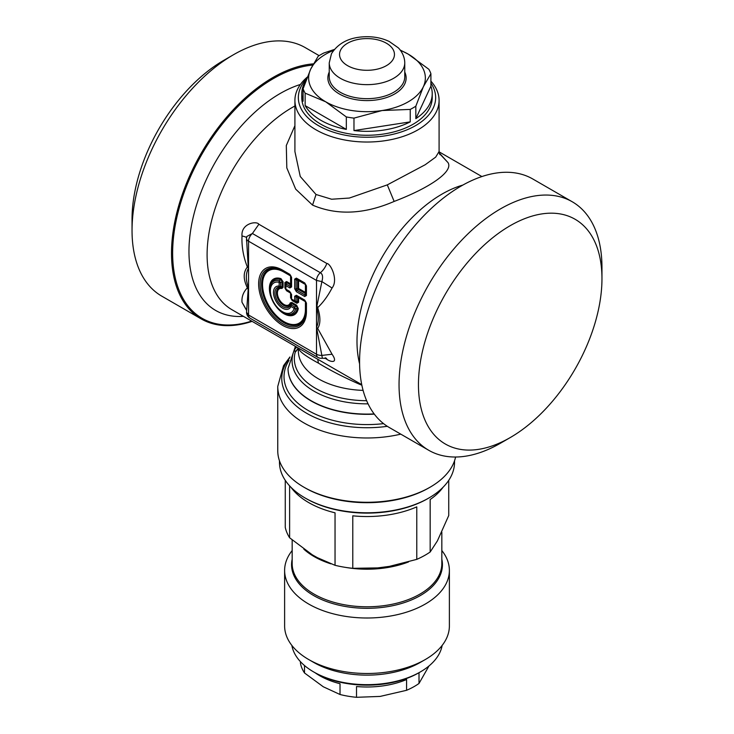 <?xml version="1.0" encoding="UTF-8"?>
<svg xmlns="http://www.w3.org/2000/svg" width="734" height="734" viewBox="0 0 734 734"><rect width="100%" height="100%" fill="white"/><g stroke="black" fill="none" stroke-linecap="round" stroke-linejoin="round"><path stroke-width="1.1" d="M319.143 55.646L305.243 47.618A143.488 82.841 120 0 0 233.495 54.729A143.488 82.841 120 0 0 184.858 97.154A143.488 82.841 120 0 0 132.037 230.458A143.488 82.841 120 0 0 161.755 296.141L201.217 318.923A143.488 82.841 120 0 0 224.32 325.557A143.488 82.841 120 0 0 252.111 321.354M233.495 54.729L223.787 60.335A129.753 74.914 120 0 0 179.802 98.695A129.753 74.914 120 0 0 132.037 219.246L132.037 230.458M313.345 63.867A143.488 82.841 120 0 0 224.32 119.936A143.488 82.841 120 0 0 201.217 318.923M248.551 268.094L248.551 241.202A6.863 3.964 -60 0 1 252.404 233.495L246.808 236.486L246.56 238.1C246.762 237.33 245.248 236.642 242.009 236.009C241.559 246.404 243.349 256.744 247.367 267.029L248.175 266.286L248.551 268.094C245.578 273.406 245.578 280.085 248.551 288.113L248.551 268.094L247.367 267.029C243.165 272.268 243.165 279.195 247.367 287.829C243.349 292.04 241.559 296.848 242.009 302.252L246.541 310.308M242.009 236.009C240.853 223.384 256.698 220.631 258.873 224.255L326.841 263.497C330.511 263.249 338.64 279.837 332.062 288.003C327.731 296.16 322.942 302.702 317.684 307.629L316.51 307.335L316.51 280.443L321.887 281.59L332.062 288.003M294.912 125.697L286.306 145.516L286.81 167.903L295.674 189.133L312.546 205.107C337.053 215.557 364.248 214.328 394.149 201.428L387.295 184.876L425.206 164.737L435.702 157.104L439.088 151.525L439.207 152.81M246.541 312.207L248.551 315.014L248.551 288.113L247.367 287.829L248.175 289.453L246.541 312.207A6.863 6.863 0 0 0 249.973 318.152L317.932 357.394A6.863 6.863 0 0 0 322.391 358.238L316.51 327.355C318.868 322.391 318.868 315.721 316.51 307.335L316.923 305.977L317.684 307.629C320.63 316.987 320.63 323.914 317.684 328.428L316.51 327.355L316.51 307.335M248.175 266.286L246.551 238.642M439.345 153.397L448.006 162.609C453.63 171.554 429.592 187.895 394.149 201.428M324.887 358.137L326.841 359.275C330.511 362.036 338.64 363.734 332.062 354.238L317.684 328.428L316.923 329.144M430.904 81.153A72.088 41.618 180 0 1 439.088 100.411A72.088 41.618 180 0 1 387.295 140.341A72.088 41.618 180 0 1 294.912 100.411L294.912 151.534L300.252 176.481L316.024 194.492L331.64 199.235L349.375 198.042L387.295 184.876M361.853 385.166L359.614 384.295C343.989 377.432 330.272 370.386 318.455 363.147C307.032 356.972 300.463 352.302 298.747 349.145L298.408 348.09M242.009 302.252L246.541 310.06M296.71 347.109L294.618 349.393L295.729 346.54M298.224 347.98L295.196 352.274L294.618 349.393A74.932 43.26 0 0 0 368.073 403.847M258.873 224.255L252.404 233.495L320.363 272.727C322.648 274.048 323.153 277.002 321.887 281.59L316.923 305.977M332.062 354.238L321.887 355.403A6.863 3.964 0 0 1 316.51 354.247A6.863 3.964 120 0 0 317.932 357.394M294.912 100.411A72.088 41.618 180 0 1 307.317 77.07M366.651 400.7A72.675 41.957 180 0 1 295.196 352.274L298.343 348.466M430.904 83.125A68.657 39.636 180 0 1 386.332 135.643A68.657 39.636 180 0 1 313.565 122.495A68.657 39.636 180 0 1 306.702 78.657M296.389 291.71A2.055 1.193 -60 0 1 296.811 290.269L296.123 289.086A2.055 1.193 180 0 1 294.673 288.737L296.389 291.71L304.72 296.518A2.055 1.193 -60 0 1 305.142 295.086L296.811 290.269L298.307 289.407A1.376 0.789 120 0 0 298.591 288.453L305.427 292.407A1.376 0.789 120 0 1 305.142 293.361L305.83 292.967L305.83 285.067A2.055 1.193 0 0 0 306.436 285.902L304.72 282.929L305.83 285.067L305.83 294.683L305.142 295.086L305.142 293.361L298.307 289.407L297.619 288.223L296.123 289.086L296.123 279.461L296.811 279.067L305.142 283.874A1.376 0.789 -60 0 1 305.427 284.508A1.376 0.789 180 0 1 305.83 285.067M306.436 285.902L306.436 295.527L305.83 294.683M294.673 279.113L296.389 278.122A2.055 1.193 120 0 0 296.811 279.067L298.307 279.929L297.619 280.324L294.673 279.113L294.673 288.737M296.389 295.27A2.055 1.193 120 0 0 296.811 296.215L298.307 297.077L297.619 297.472L294.673 296.261L296.389 295.27L304.72 300.087L306.436 303.059A2.055 1.193 180 0 1 305.83 302.215L305.83 310.684A2.055 1.193 -0 0 0 306.436 311.528A33.81 19.515 60 0 1 282.535 325.327A33.81 19.515 60 0 1 258.625 283.92A33.81 19.515 60 0 1 282.535 270.121L289.866 274.36L290.976 276.489L290.976 286.113L290.288 286.508A2.055 1.193 120 0 0 289.866 287.939L291.582 286.948L290.976 286.113M304.72 300.087L305.83 302.215L305.83 309.821A31.296 18.066 -120 0 1 283.7 322.602A31.296 18.066 -120 0 1 261.57 284.269A31.296 18.066 -120 0 1 283.7 271.497L290.288 275.296A1.376 0.789 -60 0 1 290.572 275.929L283.985 272.121A1.376 0.789 120 0 0 283.7 271.497L290.288 275.296A1.376 1.376 0 0 1 290.976 276.461M291.068 298.811L290.976 293.637L290.976 298.215L292.004 300.004L295.096 301.784L296.123 301.188L296.123 296.609L296.811 296.215L305.142 301.032A1.376 0.789 -60 0 1 305.427 301.656L298.591 297.71A1.376 0.789 -60 0 0 298.307 297.077L305.142 301.032A1.376 1.376 0 0 1 305.83 302.188M290.976 293.637A2.055 1.193 0 0 0 291.582 294.481L290.976 293.637A1.376 0.789 0 0 0 290.572 293.077L286.609 290.792L284.893 287.82L284.893 282.526L286.609 281.535L290.572 283.829L290.572 275.929A1.376 0.789 0 0 1 290.976 276.489L290.976 284.388A1.376 0.789 -0 0 0 290.572 283.829A1.376 0.789 120 0 1 290.288 284.783L290.976 284.388M286.609 281.535A1.376 0.789 120 0 1 286.324 282.498L290.288 284.783L290.288 286.508L286.324 284.214A2.055 1.193 120 0 0 285.902 285.654A2.055 1.193 180 0 1 285.297 284.81L285.297 283.095L286.324 282.498L286.324 284.214L285.297 284.81L285.297 288.379L286.324 290.159L290.288 292.453A1.376 0.789 -60 0 1 290.572 293.077L290.572 297.655A1.376 0.789 0 0 1 290.976 298.215A2.055 1.193 0 0 0 291.582 299.059L291.582 294.481M289.866 274.36L291.582 277.333A2.055 1.193 180 0 1 290.976 276.489M428.757 450.291L389.295 427.518A143.488 82.841 -60 0 1 412.398 228.522A143.488 82.841 -60 0 1 509.68 172.352A143.488 82.841 -60 0 1 532.783 178.986L572.245 201.767A143.488 82.841 120 0 0 451.86 251.303A143.488 82.841 120 0 0 428.757 450.291A143.488 82.841 120 0 0 500.505 443.189L510.213 437.583A129.753 74.914 -60 0 1 421.307 409.177A129.753 74.914 -60 0 1 466.218 264.057A129.753 74.914 -60 0 1 601.963 278.663A129.753 74.914 -60 0 1 554.198 399.213A129.753 74.914 -60 0 1 510.213 437.583M432.225 93.686L432.225 97.604A65.225 37.654 180 0 1 429.583 108.21A65.225 37.654 180 0 1 357.724 134.882A65.225 37.654 180 0 1 301.775 97.604L301.775 93.686A65.225 37.654 0 0 0 303.096 101.209L303.096 88.75A65.225 37.654 0 0 0 305.142 93.154L305.142 105.613A65.225 37.654 0 0 0 346.329 129.395L346.329 116.935A65.225 37.654 0 0 0 353.971 118.119L353.971 130.579A65.225 37.654 0 0 0 410.242 121.872L410.242 109.412A65.225 37.654 0 0 0 415.829 106.191L415.829 118.651A65.225 37.654 0 0 0 429.583 104.283A65.225 37.654 0 0 0 432.225 93.686A65.225 37.654 0 0 0 430.904 86.162L430.904 73.703A65.225 37.654 0 0 0 428.858 69.29L408.26 54.16A58.353 33.691 180 0 1 423.371 86.704L415.829 106.191M305.83 285.031A1.376 1.376 0 0 0 305.142 283.874L296.811 279.067M290.976 293.609A1.376 1.376 0 0 0 290.288 292.453L285.856 289.792M284.893 282.526A1.376 0.789 0 0 1 285.297 283.095L285.297 288.379A1.376 0.789 0 0 0 284.893 287.82M601.963 278.663L601.963 267.451A143.488 82.841 120 0 0 572.245 201.767M306.133 80.153A65.225 37.654 0 0 0 304.417 83.08A65.225 37.654 0 0 0 301.775 93.686M334.254 49.49L323.758 53.031A65.225 37.654 0 0 0 318.171 56.261L310.629 69.271A58.353 33.691 180 0 1 333.557 50.38M294.673 296.261L294.673 300.839A2.055 1.193 180 0 0 296.123 301.188L297.619 302.05L297.619 297.472A1.376 0.789 180 0 1 298.591 297.71L298.591 302.28A1.376 0.789 0 0 0 297.619 302.05L296.591 302.647L295.096 301.784A2.055 1.193 120 0 1 294.673 300.839L291.582 299.059A2.055 1.193 120 0 0 292.004 300.004L291.536 299.628M292.004 300.004L296.591 302.647L292.004 300.004A1.376 0.789 -60 0 1 292.288 300.628L290.572 297.655M295.096 301.784L296.591 302.647A1.376 0.789 -60 0 1 296.875 303.27L292.288 300.628M285.388 288.976L285.297 288.379A2.055 1.193 180 0 0 285.902 289.224L289.866 291.508M289.866 287.939L285.902 285.654L285.902 289.224A2.055 1.193 120 0 0 286.324 290.159A1.376 0.789 -60 0 1 286.609 290.792M430.904 86.162L415.829 118.651M430.904 73.703L423.371 86.704A58.353 33.691 180 0 1 422.995 87.474A58.353 33.691 180 0 1 382.102 110.531A58.353 33.691 180 0 1 325.74 101.815L305.142 93.154M303.096 88.75L310.629 69.271A58.353 33.691 180 0 0 325.74 101.815L346.329 116.935M346.329 129.395L305.142 105.613M410.242 109.412L382.102 110.531L353.971 118.119M410.242 121.872L353.971 130.579M400.158 50.013L408.26 54.16A58.353 33.691 180 0 0 400.443 50.38M455.585 457.016A89.245 51.527 180 0 1 452.639 465.264A89.245 51.527 180 0 1 430.106 487.192A89.245 51.527 180 0 1 392.13 500.203A89.245 51.527 180 0 1 303.894 487.192A89.245 51.527 180 0 1 277.755 450.759L277.755 386.451A89.245 51.527 0 0 0 392.13 435.895A89.245 51.527 180 0 0 400.782 434.143M283.076 287.26L283.076 281.792L282.104 281.562L280.865 279.682A19.68 11.359 -120 0 0 269.791 289.012L269.791 289.875C270.534 299.582 274.92 307.188 282.957 312.684A18.625 10.753 -120 0 0 295.609 309.005A2.055 1.468 -163.7 0 1 294.196 308.353A2.055 1.193 120 0 1 294.618 306.913L296.316 306.17L297.325 308.188L295.609 309.005L294.618 306.913L291.361 305.032A2.055 1.193 120 0 0 290.93 306.463A12.799 7.386 60 0 1 276.131 301.417A12.799 7.386 60 0 1 279.159 286.077A2.055 1.193 180 0 0 280.617 286.425L280.617 282.663A2.055 1.193 180 0 1 279.159 282.315L279.159 286.077A2.055 1.551 -83.5 0 0 279.975 287.159A11.34 6.551 -120 0 0 277.287 300.757A11.34 6.551 -120 0 0 290.398 305.225L291.361 305.032L291.582 303.436L290.609 303.692A10.285 5.936 -120 0 1 278.562 300.022A10.285 5.936 -120 0 1 281.406 287.746L279.975 287.159L280.617 286.425L282.104 287.031L281.406 287.746L281.902 288.462L283.076 287.26A1.376 0.789 0 0 0 282.104 287.031L282.104 281.562L280.617 282.663L279.305 280.755A18.625 10.753 -120 0 0 269.791 289.875A18.625 10.753 -120 0 0 282.957 312.684L283.7 313.115A19.68 11.359 -120 0 0 297.325 308.188L298.279 308.574L296.6 305.216A1.376 0.789 -60 0 1 296.316 306.17L291.582 303.436L291.866 302.481L290.242 302.894L290.398 305.225A2.055 1.551 23.5 0 0 290.93 306.463L294.196 308.353A17.166 9.909 60 0 1 273.947 302.683A17.166 9.909 60 0 1 279.159 282.315A2.055 1.468 -76.3 0 1 279.305 280.755L280.865 279.682A1.376 0.936 108.6 0 0 281.012 278.663A20.653 11.918 -120 0 0 271.397 298.142M303.894 487.192L305.105 487.89A87.529 50.536 0 0 0 428.895 487.89L430.106 487.192M279.471 460.814L279.471 462.246A87.529 50.536 0 0 0 303.628 497.111A87.529 50.536 0 0 0 305.105 497.982A87.529 50.536 0 0 0 428.895 497.982A87.529 50.536 0 0 0 454.529 462.246L454.529 460.814M305.105 497.982L306.078 498.542A86.162 49.747 0 0 0 427.922 498.542L428.895 497.982M352.779 568.318L352.779 515.828A82.382 47.563 0 0 0 416.774 506.873L416.774 559.372L389.369 566.382L377.726 567.905L352.779 568.318A82.382 47.563 0 0 1 335.043 565.308L317.336 557.656L312.326 554.821L289.618 537.783A82.382 47.563 0 0 1 285.26 527.407L285.26 480.33M289.618 537.783L289.618 485.862M290.967 487.293A82.382 47.563 0 0 0 307.353 501.79A82.382 47.563 0 0 0 335.043 512.818L335.043 565.308M416.774 559.372A82.382 47.563 0 0 0 430.17 552.005L430.17 499.515A82.382 47.563 0 0 0 443.033 487.293M430.17 552.005L437.409 540.866L448.74 515.534L448.74 480.33M441.831 550.546A82.382 47.563 180 0 1 449.382 570.437A82.382 47.563 180 0 1 397.608 614.597A82.382 47.563 180 0 1 307.353 603.247A82.382 47.563 180 0 1 284.618 570.437A82.382 47.563 180 0 1 292.169 550.546M284.618 570.437L284.618 625.928A82.382 47.563 0 0 0 307.353 658.737A82.382 47.563 0 0 0 308.748 659.563A82.382 47.563 0 0 0 425.252 659.563A82.382 47.563 0 0 0 449.382 625.928L449.382 570.437M313.574 662.352A75.519 43.6 0 0 0 313.601 662.362A75.519 43.6 0 0 0 420.398 662.362L425.252 659.563M442.134 645.434A75.519 43.6 180 0 1 420.398 671.894A75.519 43.6 180 0 1 383.038 683.675A75.519 43.6 180 0 1 313.601 671.894A75.519 43.6 180 0 1 313.574 671.876A75.519 43.6 180 0 1 291.866 645.434M315.024 672.72A73.455 42.407 0 0 0 315.06 672.739A73.455 42.407 0 0 0 382.607 684.189A73.455 42.407 0 0 0 418.94 672.739L420.398 671.894M419.013 672.693L419.013 683.455A66.941 38.645 180 0 1 406.572 690.299L406.572 679.528A66.941 38.645 180 0 1 356.522 686.519L356.522 697.3A66.941 38.645 180 0 1 340.026 694.502L340.026 683.721A66.941 38.645 180 0 1 319.639 675.665A66.941 38.645 180 0 1 315.125 672.775M300.463 661.683L300.463 663.325A66.941 38.645 180 0 0 304.509 672.977L304.509 665.545M419.013 683.455L428.977 665.977M356.522 697.3L380.129 696.419L406.572 690.299M340.026 694.502L323.272 686.767L304.509 672.977M251.643 321.088A142.506 82.272 -60 0 1 225.09 324.923A142.506 82.272 -60 0 1 182.683 196.666A142.506 82.272 -60 0 1 312.684 65.097M243.44 316.345A128.927 74.437 -60 0 1 236.421 316.418A128.927 74.437 -60 0 1 194.877 210.713A128.927 74.437 -60 0 1 300.417 84.456M361.743 384.653L231.981 309.739A120.147 69.363 -60 0 1 214.126 211.621A120.147 69.363 -60 0 1 294.912 105.999M246.56 238.1A6.863 3.964 0 0 0 246.541 238.394A6.863 3.964 0 0 0 248.551 241.202L316.51 280.443A6.863 3.964 120 0 1 320.363 272.727A13.735 7.927 120 0 0 326.841 263.497M359.596 363.881A120.147 69.363 -60 0 1 462.824 185.087M312.546 205.107L316.024 194.492M317.684 359.22L318.455 363.147M298.683 348.246L298.747 349.145M326.841 359.275A13.735 7.927 120 0 0 325.997 358.302M248.551 288.123L248.175 289.453M359.917 383.598L359.614 384.295M448.006 162.609L439.235 152.938L439.895 154.635M363.101 390.387A68.657 39.636 180 0 1 298.343 350.815L298.343 348.054M249.973 318.152A6.863 3.964 120 0 1 248.551 315.014L316.51 354.247L316.51 327.355M295.407 346.356L288.049 368.514A78.951 45.581 0 0 0 374.156 413.912M296.389 278.122L304.72 282.929M306.436 295.527L304.72 296.518M291.582 277.333L291.582 286.948M306.436 303.059L306.436 311.528M374.331 414.141A78.951 45.581 180 0 1 288.049 368.752A78.951 45.581 180 0 1 288.049 368.633M305.83 310.684A32.351 18.68 60 0 1 282.957 323.896A32.351 18.68 60 0 1 260.084 284.269A32.351 18.68 60 0 1 282.957 271.066A2.055 1.193 -60 0 1 282.535 270.121M383.561 423.628A82.97 47.903 180 0 1 304.188 407.985A82.97 47.903 180 0 1 288.994 360.357M305.83 292.967A1.376 0.789 0 0 0 305.427 292.407L305.427 284.508L298.591 280.553A1.376 0.789 -60 0 0 298.307 279.929L305.142 283.874M297.619 280.324L297.619 288.223A1.376 0.789 0 0 1 298.591 288.453L298.591 280.553A1.376 0.789 180 0 0 297.619 280.324M305.142 301.032L296.811 296.215M286.324 290.159L290.288 292.453M283.7 271.497L290.288 275.296M387.323 426.307A85.227 49.206 180 0 1 301.197 409.801A85.227 49.206 180 0 1 289.682 357.825M283.985 272.121A30.323 17.506 -120 0 0 262.543 284.508A30.323 17.506 -120 0 0 283.985 321.648A30.323 17.506 -120 0 0 305.427 309.262A1.376 0.789 180 0 1 305.83 309.821M305.83 302.215A1.376 0.789 0 0 0 305.427 301.656L305.427 309.262M298.591 302.28L296.875 303.27M296.6 305.216L291.866 302.481M276.599 307.161A20.653 11.918 -120 0 0 298.279 308.574M283.076 281.792L281.012 278.663M281.902 288.462A9.322 5.377 -120 0 0 279.333 299.573A9.322 5.377 -120 0 0 290.242 302.894M329.245 72.051A39.131 22.589 0 0 0 356.357 99.732A39.131 22.589 0 0 0 404.553 84.346A39.131 22.589 0 0 0 404.755 72.051M329.245 76.868A37.755 21.8 0 0 0 361.633 98.448A37.755 21.8 0 0 0 403.232 83.006A37.755 21.8 0 0 0 404.755 76.868L404.755 62.849A37.755 21.8 180 0 1 403.232 68.987A37.755 21.8 180 0 1 361.633 84.428A37.755 21.8 180 0 1 329.245 62.849L329.245 76.868M340.649 49.976A27.461 15.854 0 0 0 359.265 69.657A27.461 15.854 0 0 0 393.351 58.904A27.461 15.854 0 0 0 374.735 39.232A27.461 15.854 0 0 0 340.649 49.976M303.839 549.17A74.831 43.205 0 0 0 312.822 555.803A74.831 43.205 0 0 0 330.951 563.859M345.641 567.41A74.831 43.205 0 0 0 408.517 561.95M292.169 539.995L292.169 563.574A74.831 43.205 0 0 0 312.822 593.375A74.831 43.205 0 0 0 394.8 603.687A74.831 43.205 0 0 0 441.831 563.574L441.831 532.113M292.169 559.262A75.437 43.554 0 0 0 312.39 594.806A75.437 43.554 0 0 0 399.397 604.091A75.437 43.554 0 0 0 441.831 559.262M294.912 151.534L294.912 151.02M246.569 310.409L246.358 308.895M481.889 176.555L439.097 151.846M246.541 241.11L246.541 238.394A6.863 6.863 0 0 1 246.808 236.486M322.391 358.238L326.648 358.476L325.226 357.742M439.088 100.411L439.088 151.525M289.958 356.972L283.544 365.66L277.755 386.451M404.755 62.849C404.737 54.876 399.424 48.683 398.103 47.692L389.249 41.489C382.579 38.324 375.166 36.718 367.018 36.7C350.43 36.819 338.585 42.499 331.465 53.72L329.245 62.849M313.601 662.362L308.748 659.563M315.06 672.739L313.601 671.894"/></g></svg>
